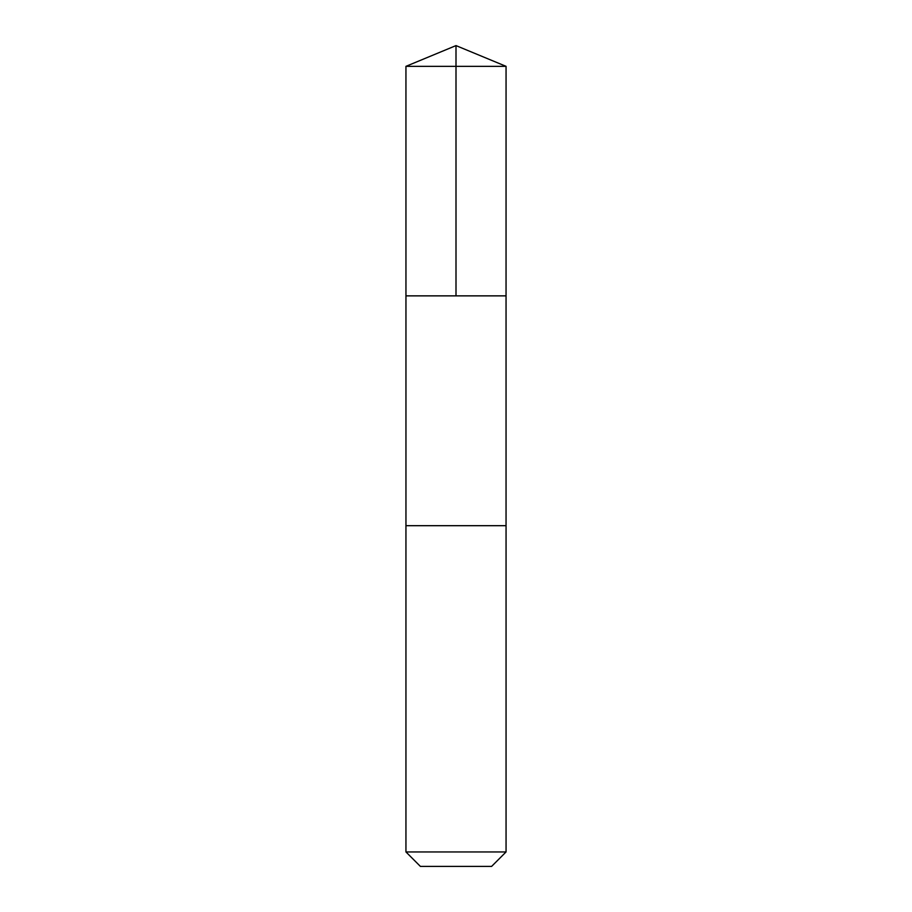 <?xml version="1.0" encoding="UTF-8"?>
<svg xmlns="http://www.w3.org/2000/svg" width="912" height="912" viewBox="0 0 912 912"><rect width="100%" height="100%" fill="white"/><g stroke="black" fill="none" stroke-linecap="round" stroke-linejoin="round"><path stroke-width="0.68" stroke-dasharray="4.56 3.42" d="M426.326 295.864L506.046 295.864L426.326 295.864M405.943 66.337L506.057 66.337M426.326 525.688L506.046 525.688L426.326 525.688M405.943 851.945L506.057 851.945M420.398 866.4L491.602 866.4"/><path stroke-width="1.37" d="M405.954 295.864L506.046 295.864L506.057 66.337L405.943 66.337L405.954 295.864L506.046 295.864L506.046 525.688L405.954 525.688L405.954 295.864M485.674 525.688L405.943 525.688L405.943 851.945L506.057 851.945L506.057 525.688L485.674 525.688M506.057 851.945L491.602 866.4L420.398 866.4L405.943 851.945M456 295.864L456 45.6L405.943 66.337M456 45.6L506.057 66.337"/></g></svg>
